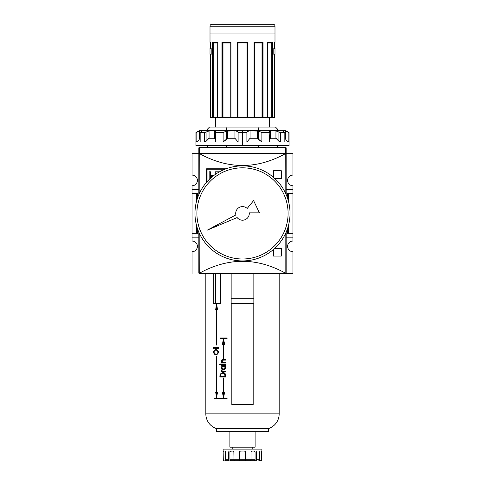 <?xml version="1.0" encoding="UTF-8"?>
<svg xmlns="http://www.w3.org/2000/svg" width="485" height="485" viewBox="0 0 485 485"><rect width="100%" height="100%" fill="white"/><g stroke="black" fill="none" stroke-linecap="round" stroke-linejoin="round"><path stroke-width="0.73" d="M292.94 233.285L292.94 237.165L286.15 237.165L292.94 237.165L292.94 241.045L292.94 233.285L288.502 233.285L292.94 233.285L292.94 193.515L292.94 233.285L292.94 193.515L288.502 193.515L288.502 201.439L288.502 193.515L287.508 193.515L287.508 198.123L287.508 193.515L292.94 193.515L292.94 189.635L292.94 193.515M292.94 185.755L292.94 189.635L286.15 189.635L292.94 189.635L292.94 185.755A5.335 5.335 0 0 1 287.605 180.42A5.335 5.335 0 0 1 292.94 175.085L292.94 153.26L292.94 175.085A5.335 5.335 0 0 0 287.605 180.42A5.335 5.335 0 0 0 292.94 185.755M192.06 237.165L192.06 241.045A5.335 5.335 0 0 1 197.395 246.38A5.335 5.335 0 0 0 192.06 241.045L192.06 233.285L196.498 233.285L196.498 225.361L196.498 233.285L197.492 233.285L192.06 233.285L192.06 193.515L192.06 237.165L198.85 237.165L192.06 237.165M192.06 189.635L192.06 193.515L196.498 193.515L196.498 201.439L196.498 193.515L192.06 193.515L192.06 189.635L198.85 189.635L192.06 189.635L192.06 185.755L192.06 189.635M197.395 180.42A5.335 5.335 0 0 0 192.06 175.085A5.335 5.335 0 0 1 197.395 180.42A5.335 5.335 0 0 1 192.06 185.755A5.335 5.335 0 0 0 197.395 180.42M198.85 153.648L198.85 194.588L198.85 153.648L199.335 153.26L192.06 153.26L192.06 175.085L192.06 153.26L199.335 153.26L198.85 153.26L198.85 147.925L199.335 147.798L199.335 153.26L286.017 153.357A0.388 0.388 0 0 1 286.15 153.648L286.15 194.588L286.15 153.648A0.388 0.388 0 0 0 286.017 153.357L286.15 153.648L285.635 153.545C256.88 169.447 228.12 169.447 199.365 153.545C228.12 169.447 256.88 169.447 285.635 153.545L198.983 153.357L198.85 189.926M285.665 153.26L292.94 153.26L285.665 153.26L286.15 153.26L285.665 153.26L285.665 147.798L286.15 147.925L286.15 153.26L286.15 147.925A0.485 0.485 0 0 0 285.665 147.44A0.485 0.485 0 0 1 286.15 147.925L199.335 147.798L198.85 147.925L198.85 153.26L285.665 153.26L285.665 147.798L199.335 147.798L199.335 147.44L285.665 147.44L285.665 147.798L285.665 147.44L199.335 147.44A0.485 0.485 0 0 0 198.85 147.925A0.485 0.485 0 0 1 199.335 147.44L199.335 153.26M288.502 225.361L288.502 233.285L287.508 233.285L288.502 233.285L288.502 225.361M192.06 251.715A5.335 5.335 0 0 0 197.395 246.38A5.335 5.335 0 0 1 192.06 251.715L192.06 273.54L192.06 251.715M217.28 273.54L199.238 273.54A0.388 0.388 0 0 1 198.983 273.443L198.85 232.212L198.85 273.152L199.365 273.255C228.12 257.353 256.88 257.353 285.635 273.255C256.88 257.353 228.12 257.353 199.365 273.255L286.017 273.443L286.15 236.874M292.94 251.715A5.335 5.335 0 0 1 287.605 246.38A5.335 5.335 0 0 1 292.94 241.045A5.335 5.335 0 0 0 287.605 246.38A5.335 5.335 0 0 0 292.94 251.715L292.94 273.54L267.72 273.54L292.94 273.54L292.94 251.715M197.492 193.515L197.492 198.123L197.492 193.515L196.498 193.515L197.492 193.515M197.492 228.677L197.492 233.285L197.492 228.677M287.508 228.677L287.508 233.285L287.508 228.677M286.15 232.212L286.15 273.152L286.15 232.212M285.762 273.54L198.983 273.443A0.388 0.388 0 0 0 199.238 273.54L267.72 273.54M206.61 182.239L206.61 168.78L206.61 182.239L206.61 168.78L226.01 168.822M274.746 248.32L281.3 248.32L274.746 248.32L281.3 248.32L281.3 256.08L273.54 256.08L273.54 249.393M273.54 177.407L273.54 170.72L273.54 177.407L273.54 170.72L281.3 170.72L281.3 178.48L274.746 178.48M207.046 169.216L224.979 169.216L207.046 169.216L207.046 181.742L207.046 169.216M215.285 171.811L215.285 174.43L215.285 171.811L219.159 171.811M217.062 173.248L216.722 173.248M212.412 176.607L210.599 176.607L210.599 178.165L210.599 176.607L212.412 176.607M209.162 179.523L209.162 171.811L209.162 179.523L209.162 171.811L210.599 171.811L210.599 175.449L213.885 175.449L210.599 175.449L210.599 171.811L209.162 171.811L210.599 171.811M274.577 117.37L274.577 54.32L274.583 117.37L272.873 117.37L274.583 117.37L274.577 54.32L273.801 54.32L274.577 54.32L273.801 54.32L273.801 48.5L273.801 54.32L273.801 48.5L273.801 54.32L274.995 54.32L274.995 48.5L273.801 48.5L274.583 48.5L273.801 48.5L274.577 48.5L274.334 42.68L274.995 42.389L274.995 26.19A1.94 1.94 0 0 0 273.055 24.25L211.945 24.25A1.94 1.94 0 0 0 210.005 26.19A1.94 1.94 0 0 1 211.945 24.25L273.055 24.25A1.94 1.94 0 0 1 274.995 26.19L274.995 42.389L274.583 42.68M210.005 26.19L210.005 42.389L210.005 26.19L274.995 26.19L210.005 26.19M210.423 48.5L211.199 48.5L211.199 54.32L210.423 54.32L210.417 117.37L210.423 54.32L210.417 117.37L212.127 117.37L210.423 117.37L210.423 54.32L211.199 54.32L210.005 54.32L211.199 54.32L211.199 48.5L211.199 54.32L211.199 48.5L210.005 48.5L211.199 48.5L210.423 48.5L210.423 42.389L210.417 48.5M221.966 117.37L212.806 117.37L217.31 117.37L217.25 42.571L217.31 117.37L221.966 117.37L221.966 42.389L230.951 42.389L230.951 117.37L222.554 117.37L230.951 117.37L230.951 42.389L221.966 42.389L221.966 117.37L222.403 117.37L221.966 117.37M247.689 42.389L247.689 117.37L247.017 117.37L247.35 117.37L247.326 42.692L247.689 42.389L237.31 42.389L247.689 42.389L247.689 117.37L254.237 117.37L247.35 117.37L247.35 42.68L247.689 42.389L237.31 42.389L237.31 117.37L230.951 117.37L237.31 117.37L237.31 42.389L237.656 42.68L237.65 117.37L237.31 117.37L237.983 117.37L237.65 117.37L237.65 42.68L237.983 42.971L237.983 117.37L247.017 117.37L237.983 117.37L237.983 42.971L247.114 42.874M267.738 42.486L267.69 117.37L262.597 117.37L267.75 117.37L267.69 42.389L272.873 42.389L267.75 42.68L272.873 42.389L272.873 117.37L272.455 117.37L272.873 117.37L272.734 42.583M230.763 42.662L230.763 117.37L230.787 42.68L222.379 42.68L230.763 42.662M212.545 117.37L212.127 117.37L212.127 42.389L217.31 42.389L212.127 42.389L212.127 117.37L212.806 117.37L212.806 42.68L212.545 117.37M222.403 117.37L222.554 42.68L222.403 117.37M254.237 42.971L254.589 42.971L254.589 117.37L262.446 117.37L254.237 117.37L254.049 42.389L254.195 117.37M262.446 117.37L262.597 42.68L262.446 117.37M271.782 42.965L267.75 42.971L271.776 42.971L271.776 117.37L267.75 117.37L272.194 117.37L271.776 117.37L271.776 42.971L272.158 42.68M272.194 117.37L272.455 42.68L272.194 117.37M269.66 127.07L269.66 117.37L269.66 127.07L258.02 127.07L275.48 127.07L277.42 129.01L207.58 129.01L207.58 130.368L207.58 129.01L226.501 129.01L226.501 130.368L226.98 127.07L258.02 127.07L226.98 127.07L226.501 129.01L258.499 129.01L258.02 127.07L258.499 129.01C283.24 129.01 283.24 129.01 258.499 129.01L258.499 130.368L258.499 129.01M215.34 117.37L215.34 127.07L215.34 117.37M209.52 127.07L226.98 127.07L209.52 127.07L207.58 129.01L209.52 127.07M207.58 145.5L207.58 147.44L207.58 145.5M226.501 145.5L226.501 147.44L226.501 145.5M258.499 147.44L258.499 145.5L258.499 147.44M262.621 42.68L254.237 42.68L263.034 42.389L262.621 42.68L263.034 42.389L263.034 117.37L263.034 42.389L254.195 42.68M217.25 42.68L212.503 42.68L217.25 42.68M210.417 42.68L210.005 42.389M262.421 42.68L262.009 42.971L262.421 42.68M222.579 42.68L222.991 42.971L222.991 117.37L222.991 42.971L230.763 42.971L222.791 42.777M212.842 42.68L213.224 42.971L213.224 117.37L213.224 42.971L217.25 42.971L213.17 42.874M210.005 48.5L210.005 54.32L210.005 48.5M247.186 208.483A6.79 6.79 0 0 0 235.886 214.934A6.79 6.79 0 0 1 235.71 213.4A6.79 6.79 0 0 0 235.886 214.934L207.459 230.066L237.135 217.565A6.79 6.79 0 0 0 249.272 212.866L259.433 212.866L253.6 200.602L247.186 208.483A6.79 6.79 0 0 0 235.71 213.4A6.79 6.79 0 0 1 247.186 208.483L253.6 200.602L259.433 212.866L249.272 212.866A6.79 6.79 0 0 1 237.135 217.565A6.79 6.79 0 0 0 249.272 212.866M194.97 213.4A47.53 47.53 0 0 1 242.5 165.87A47.53 47.53 0 0 1 290.03 213.4A47.53 47.53 0 0 1 242.5 260.93A47.53 47.53 0 0 1 194.97 213.4A47.53 47.53 0 0 1 242.5 165.87A47.53 47.53 0 0 1 290.03 213.4A47.53 47.53 0 0 1 242.5 260.93A47.53 47.53 0 0 1 194.97 213.4M288.09 213.4A45.59 45.59 0 0 1 242.5 258.99A45.59 45.59 0 0 1 196.91 213.4A45.59 45.59 0 0 1 242.5 167.81A45.59 45.59 0 0 1 288.09 213.4A45.59 45.59 0 0 1 242.5 258.99A45.59 45.59 0 0 1 196.91 213.4A45.59 45.59 0 0 1 242.5 167.81A45.59 45.59 0 0 1 288.09 213.4M196.146 132.611L199.511 130.926L199.511 138.249C199.311 139.941 198.189 141.19 196.146 142.008L200.166 142.008L196.146 142.008L196.146 132.611L199.511 130.926L199.511 138.249C199.311 139.941 198.189 141.19 196.146 142.008L195.94 132.611L199.82 130.368L285.18 130.368L289.06 132.611L288.854 142.008L288.854 132.611L285.489 130.926L288.854 132.611M258.772 139.631L257.444 138.249L250.066 138.249L257.444 138.249L257.444 130.926L250.066 130.926L250.066 138.249L246.889 142.008L261.876 142.008L246.889 142.008L246.889 132.611C247.114 131.617 248.174 131.059 250.066 130.926L250.066 138.249L246.889 142.008L246.889 132.611L238.111 132.611L238.111 142.008L238.111 132.611C237.88 131.617 236.819 131.053 234.934 130.926C236.819 131.053 237.88 131.617 238.111 132.611L246.889 132.611C247.114 131.617 248.174 131.059 250.066 130.926L258.772 131.077L261.876 132.611L261.876 142.008L261.876 132.611L269.478 132.611L261.876 132.611L258.772 131.077L258.772 139.631L261.876 142.008L257.444 138.249L257.444 130.926L258.772 131.077M269.163 131.787L269.478 142.008L280.451 142.008L269.478 142.008L269.163 131.787L270.545 130.926L275.947 130.926L280.451 132.611L279.572 132.108L280.451 132.611L280.451 142.008L280.451 132.611L284.834 132.611L280.451 132.611L278.917 131.787L278.917 141.305L280.451 142.008L278.917 141.305L275.947 138.249L275.947 130.926L270.545 130.926L270.545 138.249L269.478 140.068L270.545 138.249L275.947 138.249L278.917 141.305M283.513 130.926C283.022 131.059 283.464 131.617 284.834 132.611L284.834 142.008L288.854 142.008L284.834 142.008L284.834 132.611C283.464 131.617 283.022 131.059 283.513 130.926L285.489 130.926L286.726 131.447L285.489 130.926L283.513 130.926L283.513 131.496L283.282 131.077M289.06 132.611L289.06 145.5L195.94 145.5L195.94 132.611M226.228 139.631L223.124 142.008L238.111 142.008L223.124 142.008L223.124 132.611L215.522 132.611L215.522 142.008L215.837 131.787L215.522 132.611L223.124 132.611L226.228 131.077L234.934 130.926L227.556 130.926L227.556 138.249L223.124 142.008L223.124 132.611L226.228 131.077L227.556 130.926L227.556 138.249L226.228 139.631L226.228 131.077M209.053 130.926L214.455 130.926L209.053 130.926L209.053 138.249L206.083 141.305L204.549 142.008L204.549 132.611L209.053 130.926L209.053 138.249L206.083 141.305L204.549 142.008L215.522 142.008L204.549 142.008L204.549 132.611L200.166 132.611L200.166 142.008L200.166 132.611C201.542 131.617 201.978 131.053 201.487 130.926L201.718 131.077M201.487 130.926L201.487 131.496L201.487 130.926L199.511 130.926L201.487 130.926C201.978 131.053 201.542 131.617 200.166 132.611L204.549 132.611L206.083 131.787L206.083 141.305M214.455 130.926L214.455 138.249L215.522 140.068L214.455 138.249L209.053 138.249L214.455 138.249L214.455 130.926L215.837 131.787M285.489 138.249C285.689 139.941 286.811 141.19 288.854 142.008C286.811 141.19 285.689 139.941 285.489 138.249L285.489 130.926L285.489 138.249L284.834 138.249L285.489 138.249M234.934 138.249L238.111 142.008L234.934 138.249L234.934 130.926L234.934 138.249L227.556 138.249L234.934 138.249M232.8 447.17L232.8 449.11L232.8 447.17M252.2 447.17L252.2 449.11L252.2 447.17M261.9 449.11L223.1 449.11L223.288 459.78A0.97 0.958 -90 0 0 224.252 460.75L224.07 460.75A0.97 0.97 0 0 1 223.1 459.78L223.288 459.78A0.97 0.958 -90 0 0 224.252 460.75L224.07 460.75A0.97 0.97 0 0 1 223.1 459.78L223.1 449.11L261.9 449.11L261.9 459.78L261.9 449.11M225.264 451.262L225.21 452.02L225.373 451.05L225.21 452.02L223.288 452.02L223.446 451.05L224.937 451.05L223.391 451.105M226.168 460.75A0.97 0.958 -90 0 1 225.21 459.78L225.373 452.02L224.937 451.05L225.373 451.05L224.937 451.05L225.373 452.02L225.373 459.78L228.544 459.78L228.544 452.02L228.544 459.78A0.97 0.697 -90 0 0 229.241 460.75L226.168 460.75A0.97 0.958 -90 0 1 225.21 459.78L225.373 459.78A0.97 0.855 90 0 0 226.228 460.75A0.97 0.855 -90 0 1 225.373 459.78L228.544 459.78A0.97 0.697 -90 0 0 229.241 460.75L226.228 460.75M230.229 451.226L230.636 451.05L229.938 452.02L228.544 452.02L229.235 451.05L233.133 451.05L229.005 451.105M235.273 460.75L230.636 460.75A0.97 0.697 -90 0 1 229.938 459.78L229.938 452.02L229.938 459.78L233.994 459.78L233.861 451.505L233.133 451.05L230.636 451.05L229.938 452.02L230.26 451.195L233.133 451.05L233.994 452.02L233.994 459.78L239.129 459.78L239.129 452.02L239.299 460.75L234.419 460.75A0.97 0.424 -90 0 1 233.994 459.78A0.97 0.424 90 0 0 234.419 460.75L239.638 460.75L234.419 460.75M239.869 451.226L240.427 451.05L239.469 452.02L240.093 451.05L244.907 451.05L239.772 451.105M245.325 451.147L244.907 451.05L245.871 452.02L245.871 459.78L251.006 459.78L251.006 452.02L251.006 459.78L255.061 459.78A0.97 0.697 90 0 1 254.364 460.75L255.759 460.75A0.97 0.697 -90 0 0 256.456 459.78L259.627 459.78L259.627 452.02L259.79 459.78A0.97 0.958 90 0 1 258.832 460.75L260.748 460.75A0.97 0.958 -90 0 0 261.712 459.78L260.93 460.75M251.006 452.02L251.867 451.05L255.765 451.05L251.679 451.074L251.006 452.02M256.068 451.147L256.456 452.02L256.456 459.78A0.97 0.697 90 0 1 255.759 460.75L254.364 460.75A0.97 0.697 -90 0 0 255.061 459.78L255.061 452.02L255.061 459.78L251.006 459.78A0.97 0.424 -90 0 1 250.581 460.75L254.364 460.75M259.627 452.02L260.063 451.05L261.554 451.05L259.972 451.074L259.627 452.02M261.627 451.147L261.712 459.78A0.97 0.958 90 0 1 260.748 460.75L258.832 460.75A0.97 0.958 -90 0 0 259.79 459.78L259.79 452.02L259.627 459.78A0.97 0.855 -90 0 1 258.772 460.75A0.97 0.855 -90 0 0 259.627 459.78L256.456 459.78L256.456 452.02L255.061 452.02L254.364 451.05M245.355 451.456L245.362 460.75L239.638 460.75L245.701 460.75L245.871 459.78L245.701 460.75L250.581 460.75A0.97 0.424 -90 0 0 251.006 459.78L245.871 459.78L245.816 451.699M230.636 460.75A0.97 0.697 -90 0 1 229.938 459.78L239.129 459.78L239.299 460.75L245.362 460.75L239.638 460.75L239.469 459.78L239.469 452.02L240.427 451.05L239.469 452.02L239.469 459.78L245.531 459.78L245.531 452.02L244.573 451.05M254.934 451.456L255.061 452.02L256.456 452.02L255.916 451.074M253.849 298.76L253.849 273.54L253.849 298.76L231.151 298.76L231.151 273.54L231.151 303.61L253.849 303.61L253.849 298.76L253.849 303.61L231.151 303.61L231.151 298.76L253.849 298.76M229.89 447.17L255.11 447.17L255.11 431.65L255.11 447.17L229.89 447.17L229.89 431.65L229.89 447.17M216.31 431.65L268.69 431.65L268.69 428.546A15.52 15.52 0 0 0 279.166 413.869L279.166 273.54L279.166 413.869L205.834 413.869L205.834 273.54L205.834 413.869A15.52 15.52 0 0 0 216.31 428.546L268.69 428.546L216.31 428.546A15.52 15.52 0 0 1 205.834 413.869L279.166 413.869A15.52 15.52 0 0 1 268.69 428.546L268.69 431.65L216.31 431.65L216.31 428.546L216.31 431.65M220.426 303.61L220.426 273.54L220.426 303.61L213.224 303.61L220.426 303.61M213.224 273.54L213.224 303.61L213.224 273.54M220.038 374.208L222.724 372.577C224.464 372.51 225.452 373.432 225.689 375.335L225.689 377.015L219.844 377.015L220.038 374.208L222.724 372.577C224.464 372.51 225.452 373.432 225.689 375.335L225.689 377.015L219.844 377.015L220.038 374.208L220.675 374.208L220.038 374.208M221.324 366.133L221.324 365.611L225.689 365.611L225.689 366.133L224.894 366.133L225.774 367.66C225.458 368.982 224.682 369.637 223.433 369.612C222.227 369.625 221.499 368.97 221.251 367.648L222.094 366.133L221.324 366.133L221.324 365.611L225.689 365.611L222.021 365.611L222.021 366.133L222.021 365.611L225.689 365.611L225.689 366.133L224.894 366.133L225.683 367.103L225.434 368.673L223.433 369.612C222.227 369.625 221.499 368.97 221.251 367.648L222.094 366.133L221.324 366.133M220.469 364.217L220.057 364.653L219.638 364.217L220.057 363.78L220.451 364.356L219.735 364.502L219.966 363.792L220.469 364.217M218.347 347.193L218.347 347.63L213.564 347.63L213.564 347.193L218.347 347.193L214.255 347.193L214.255 347.63L218.347 347.63L213.564 347.63L213.564 347.193L218.347 347.193L218.347 347.63L214.255 347.63L214.255 347.193L218.347 347.193M218.347 348.497L218.347 348.933L214.843 348.933L214.843 348.497L218.347 348.497L215.528 348.497L215.528 348.933L218.347 348.933L214.843 348.933L214.843 348.497L218.347 348.497L218.347 348.933L215.528 348.933L215.528 348.497L218.347 348.497M214.164 348.715L213.837 349.109L213.509 348.715L214.079 348.454L213.837 349.109L213.509 348.715L214.164 348.715M231.83 303.61L231.83 404.49L231.83 303.61L231.83 404.49L253.17 404.49L253.17 303.61L253.17 404.49L231.83 404.49L253.17 404.49L253.17 303.61M213.564 352.183C213.837 350.473 214.612 349.655 215.892 349.715C217.219 349.655 218.08 350.461 218.474 352.146C218.092 353.832 217.244 354.65 215.916 354.59C214.649 354.656 213.867 353.856 213.564 352.183C213.837 350.473 214.612 349.655 215.892 349.715C217.219 349.655 218.08 350.461 218.474 352.146C218.092 353.832 217.244 354.65 215.916 354.59C214.649 354.656 213.867 353.856 213.564 352.183L214 352.183C214.243 353.541 214.879 354.208 215.916 354.159C216.977 354.202 217.656 353.535 217.953 352.165C217.656 350.776 216.971 350.109 215.892 350.152C214.867 350.109 214.237 350.782 214 352.165L213.564 352.183M222.051 360.44L223.155 359.67L225.689 359.603L225.689 360.125L222.221 360.185L221.76 360.986L222.676 362.174L225.689 362.301L225.689 362.822L222.021 362.822L222.021 362.301L222.021 362.822L225.689 362.822L221.324 362.822L221.324 362.301L222.773 362.301L222.075 362.301L221.251 360.943C221.584 359.858 222.3 359.409 223.397 359.603L225.689 359.603L225.689 360.125L222.591 360.125L221.76 360.986L222.882 362.234L225.689 362.301L225.689 362.822L221.324 362.822L221.324 362.301L222.075 362.301L221.281 361.234L221.803 359.912L225.689 359.603L223.155 359.67L222.203 360.191M223.573 360.125L222.591 360.125L223.573 360.125M221.324 363.956L225.689 363.956L225.689 364.478L221.324 364.478L221.324 363.956L225.689 363.956L222.021 363.956L222.021 364.478L225.689 364.478L221.324 364.478L221.324 363.956M221.76 370.388L222.67 371.183L225.689 371.267L225.689 371.789L221.324 371.789L221.324 371.267L221.936 371.267L221.396 369.873L222.506 371.134L225.689 371.267L224.876 371.267L225.689 371.267L225.689 371.789L221.324 371.789L221.324 371.267L221.936 371.267L221.263 370.182L221.396 369.873L221.76 370.388M216.571 303.804L215.698 309.43L216.231 309.43L216.231 345.029L216.916 345.029L216.916 309.43L217.48 309.43L216.571 303.804L217.48 309.43L215.698 309.43L216.571 303.804M217.48 392.268L216.916 392.268L216.916 356.669L216.231 356.669L216.231 392.268L215.698 392.268L216.571 397.894L217.48 392.268L216.571 397.894L215.698 392.268L216.231 392.268L216.231 356.669L216.916 356.669L216.231 356.669L216.916 356.669L216.916 392.268L216.231 392.268L217.48 392.268M227.071 398.088L213.976 398.088L213.976 398.67L227.071 398.67L227.071 398.088L227.071 398.67L214.667 398.67L214.667 398.088L227.071 398.088L214.667 398.088L214.667 398.67L227.071 398.67L213.976 398.67L213.976 398.088L227.071 398.088M224.622 392.268L223.918 392.268L223.918 378.009L223.07 378.009L223.07 392.268L222.397 392.268L223.494 397.894L224.622 392.268L223.494 397.894L222.397 392.268L223.07 392.268L223.07 378.009L223.918 378.009L223.918 392.268L224.622 392.268M223.494 338.724L222.397 344.35L223.07 344.35L223.07 358.609L223.918 358.609L223.918 344.35L224.622 344.35L223.494 338.724L224.622 344.35L223.918 344.35L223.773 358.609L223.773 344.35L222.397 344.35L223.494 338.724M220.232 337.948L220.232 338.53L227.071 338.53L227.071 337.948L220.232 337.948L227.071 337.948L227.071 338.53L220.924 338.53L220.924 337.948L227.071 337.948L220.924 337.948L220.924 338.53L227.071 338.53L220.232 338.53L220.232 337.948M215.716 273.54L215.716 303.61L215.716 273.54M214.891 353.874L216.262 354.565L214.891 353.874M216.237 349.746L214.897 350.431L216.237 349.746M216.577 350.152L217.856 350.576L216.577 350.152M218.474 352.165L217.953 352.165L218.474 352.165M216.601 354.159L217.947 353.656M221.76 360.943L221.251 360.943L221.76 360.943M223.536 360.125L224.173 360.125M223.064 360.143L222.633 360.125M225.689 362.301L224.761 362.301L225.689 362.301M220.42 364.496L219.638 364.217L220.426 363.938M221.76 367.648L221.251 367.648L221.76 367.648M222.791 366.133L222.094 366.133L222.791 366.133L222.233 366.66M224.161 366.133L223.452 366.133L221.76 367.612L223.439 369.091L225.204 367.612L223.452 366.133L225.392 366.545M225.767 367.612L225.204 367.612L225.767 367.612M224.143 369.091L223.439 369.091L224.143 369.091M222.021 371.789L225.689 371.789L222.021 371.789L222.021 371.267L222.021 371.789M222.633 371.267L221.936 371.267L222.633 371.267L222.118 370.825M221.772 370.297L221.251 370.297L221.772 370.297M223.421 372.577L220.73 374.208L223.421 372.577M220.536 376.493L220.536 377.015L225.689 377.015L220.536 377.015L220.536 376.493M223.421 373.098L225.604 374.371L222.718 373.098L220.554 374.493L220.402 376.493L225.046 376.493L224.888 374.371L222.718 373.098L224.579 373.844L225.046 376.493L225.689 376.493L220.402 376.493L220.554 374.493L222.718 373.098L223.421 373.098M225.58 374.371L224.888 374.371L225.58 374.371M216.383 309.43L216.916 305.968L216.383 309.43M216.916 345.029L216.231 345.029L216.231 309.43L216.916 309.43L216.916 345.029L216.231 345.029L216.916 345.029M216.916 395.73L216.383 392.268L216.916 395.73M223.773 378.009L223.773 392.268L223.773 378.009M223.773 392.268L223.07 392.268L223.773 392.268M223.846 396.106L223.1 392.268L223.846 396.106M223.1 344.35L223.846 340.512L223.1 344.35M198.85 236.874L198.85 273.152M286.15 189.926L286.15 153.648M199.238 273.54L199.177 232.958L199.177 273.328L285.823 273.328L285.823 232.958L285.823 273.328L286.15 273.152M285.762 153.26L285.823 193.842L285.823 153.472L199.177 153.472L199.177 193.842L199.238 153.26M206.61 168.78L226.01 168.78L206.61 168.78M281.3 248.32L281.3 256.08L273.54 256.08L281.3 256.08L281.3 248.32M273.54 170.72L281.3 170.72L281.3 178.48L281.3 170.72L273.54 170.72M198.85 153.26L198.85 147.925M274.995 33.95L210.005 33.95M254.049 42.389L254.049 117.37L254.049 42.389L263.034 42.389M237.65 42.68L247.356 42.68M237.886 42.874L247.017 42.971L247.017 117.37L247.017 42.971M262.015 42.965L262.009 117.37L262.009 42.971L254.589 42.971M237.135 217.565L207.459 230.066L235.886 214.934M277.687 130.368L242.5 130.368L242.5 145.5L277.469 145.5M207.531 145.5L242.5 145.5M242.5 130.368L207.313 130.368M199.511 138.249L200.166 138.249L199.511 138.249M225.21 452.02L223.288 452.02L223.446 451.05M229.938 452.02L228.544 452.02L229.235 451.05M239.638 460.75L239.469 452.02L239.129 452.02L240.093 451.05M245.119 451.074L245.871 452.02M261.554 451.05L261.9 459.78M261.712 452.02L259.79 452.02L261.712 452.02L261.706 451.699M239.469 459.78L245.531 459.78L245.362 460.75L245.701 460.75M259.766 451.505L259.784 451.808M254.601 451.105L255.043 451.808M239.469 452.02L240.214 451.074M244.889 451.105L245.507 451.808M229.981 451.699L230.478 451.074M225.216 451.699L225.276 451.195M225.689 363.956L225.689 364.478L222.021 364.478L222.021 363.956L225.689 363.956M223.918 358.609L223.07 358.609L223.07 344.35L223.773 344.35L223.918 358.609M214 352.165C214.237 350.782 214.867 350.109 215.892 350.152C216.971 350.109 217.656 350.776 217.953 352.165C217.656 353.535 216.977 354.202 215.916 354.159L214.564 353.601L214 352.165M222.773 362.301L222.227 361.804M224.282 360.125L223.906 360.125L224.282 360.125M224.137 369.612L222.773 369.2L222.027 368.206M221.76 367.612L223.452 366.133L224.616 366.49L225.204 367.612L223.439 369.091L222.379 368.77L221.76 367.612M224.622 369.036L225.658 368.382M219.844 375.923L220.402 375.923L219.844 375.923M225.689 375.881L225.046 375.881L225.689 375.881M267.69 42.389L272.873 42.389M274.583 42.438L274.583 48.5L274.577 42.389L274.995 42.389M262.009 42.971L254.655 42.971M270.545 130.926L270.545 138.249L275.947 138.249L275.947 130.926M230.763 42.389L230.763 117.37M277.42 129.01L277.42 130.368M277.42 145.5L277.42 147.44M267.75 42.571L267.75 117.37M223.33 360.125L222.627 360.125M223.482 360.125L222.779 360.125M223.846 360.125L223.142 360.125"/></g></svg>
